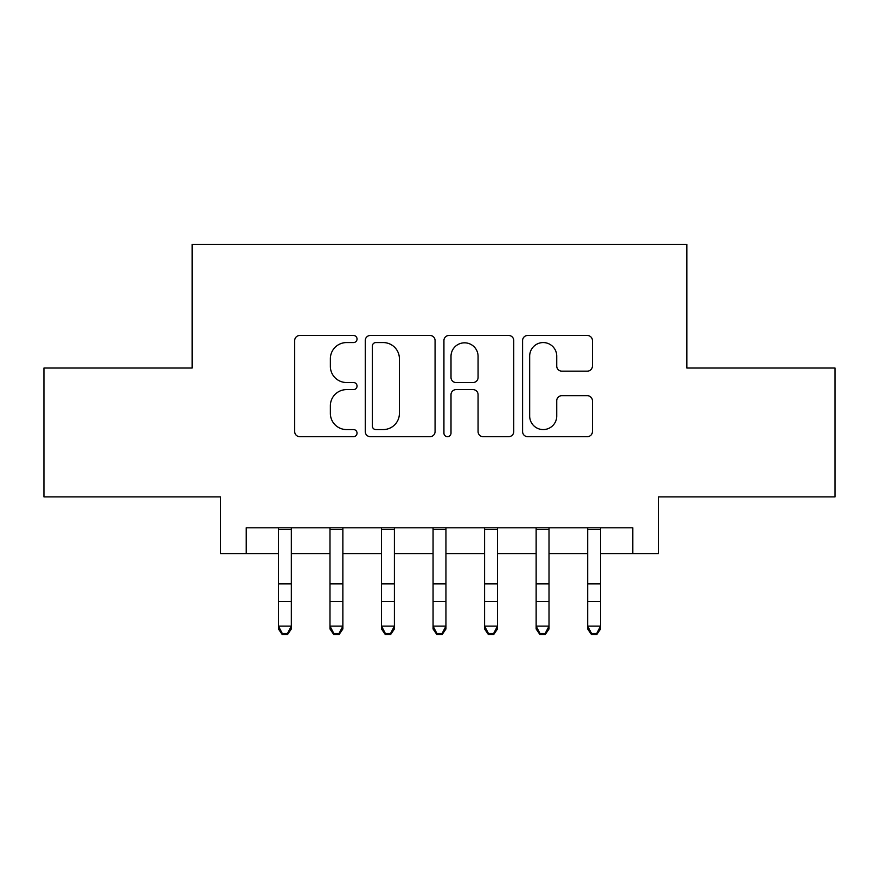 <?xml version="1.0" encoding="UTF-8"?>
<svg xmlns="http://www.w3.org/2000/svg" width="879" height="879" viewBox="0 0 879 879"><rect width="100%" height="100%" fill="white"/><g stroke="black" fill="none" stroke-linecap="round" stroke-linejoin="round"><path stroke-width="1.32" d="M357.039 339.03A3.538 3.538 0 0 0 353.501 335.481L299.75 335.481A5.054 5.054 0 0 0 294.696 340.547L294.696 431.6A5.054 5.054 0 0 0 299.75 436.665L353.501 436.665A3.538 3.538 0 0 0 357.039 433.116A3.538 3.538 0 0 0 353.501 429.578L346.546 429.578A16.185 16.185 0 0 1 330.361 413.394L330.361 405.801A16.185 16.185 0 0 1 346.546 389.617L353.501 389.617A3.538 3.538 0 0 0 357.039 386.068A3.538 3.538 0 0 0 353.501 382.53L346.546 382.53A16.185 16.185 0 0 1 330.361 366.345L330.361 358.753A16.185 16.185 0 0 1 346.546 342.568L353.501 342.568A3.538 3.538 0 0 0 357.039 339.03M587.337 371.147A5.054 5.054 0 0 0 592.402 366.093L592.402 340.547A5.054 5.054 0 0 0 587.337 335.481L527.653 335.481A5.054 5.054 0 0 0 522.587 340.547L522.587 431.6A5.054 5.054 0 0 0 527.653 436.665L587.337 436.665A5.054 5.054 0 0 0 592.402 431.6L592.402 400.747A5.054 5.054 0 0 0 587.337 395.682L561.791 395.682A5.054 5.054 0 0 0 556.737 400.747L556.737 416.042A13.537 13.537 0 0 1 543.2 429.578A13.537 13.537 0 0 1 529.674 416.042L529.674 356.105A13.537 13.537 0 0 1 543.2 342.568A13.537 13.537 0 0 1 556.737 356.105L556.737 366.093A5.054 5.054 0 0 0 561.791 371.147L587.337 371.147M246.23 553.572L246.23 527.796L632.77 527.796L632.77 553.572L658.536 553.572L658.536 496.877L835.05 496.877L835.05 368.037L686.884 368.037L686.884 244.34L192.116 244.34L192.116 368.037L43.95 368.037L43.95 496.877L220.464 496.877L220.464 553.572L278.445 553.572M435.072 340.547A5.054 5.054 0 0 0 430.018 335.481L370.323 335.481A5.054 5.054 0 0 0 365.257 340.547L365.257 431.6A5.054 5.054 0 0 0 370.323 436.665L430.018 436.665A5.054 5.054 0 0 0 435.072 431.6L435.072 340.547M448.982 335.481L508.677 335.481A5.054 5.054 0 0 1 513.743 340.547L513.743 431.6A5.054 5.054 0 0 1 508.677 436.665L483.131 436.665A5.054 5.054 0 0 1 478.077 431.6L478.077 394.671A5.054 5.054 0 0 0 473.012 389.617L456.069 389.617A5.054 5.054 0 0 0 451.004 394.671L451.004 433.116A3.538 3.538 0 0 1 447.466 436.665A3.538 3.538 0 0 1 443.928 433.116L443.928 340.547A5.054 5.054 0 0 1 448.982 335.481M291.334 553.572L329.988 553.572M342.865 553.572L381.519 553.572M394.407 553.572L433.061 553.572M445.939 553.572L484.593 553.572M497.481 553.572L536.135 553.572M549.012 553.572L587.666 553.572M600.555 553.572L632.77 553.572M375.882 342.568A3.538 3.538 0 0 0 372.344 346.106L372.344 426.04A3.538 3.538 0 0 0 375.882 429.578L383.222 429.578A16.185 16.185 0 0 0 399.407 413.394L399.407 358.753A16.185 16.185 0 0 0 383.222 342.568L375.882 342.568M478.077 356.358A13.537 13.537 0 0 0 464.541 342.821A13.537 13.537 0 0 0 451.004 356.358L451.004 377.476A5.054 5.054 0 0 0 456.069 382.53L473.012 382.53A5.054 5.054 0 0 0 478.077 377.476L478.077 356.358M291.334 527.796L291.334 628.979L287.466 634.66L287.466 633.506L282.313 633.506L282.313 634.66L287.466 634.66M278.445 527.796L278.445 626.123L291.334 626.123L287.466 633.506M282.313 634.66L278.445 628.979L278.445 626.123L282.313 633.506M342.865 527.796L342.865 628.979L338.997 634.66L338.997 633.506L333.844 633.506L333.844 634.66L338.997 634.66M329.988 527.796L329.988 626.123L342.865 626.123L338.997 633.506M333.844 634.66L329.988 628.979L329.988 626.123L333.844 633.506M394.407 527.796L394.407 628.979L390.54 634.66L390.54 633.506L385.387 633.506L385.387 634.66L390.54 634.66M381.519 527.796L381.519 626.123L394.407 626.123L390.54 633.506M385.387 634.66L381.519 628.979L381.519 626.123L385.387 633.506M445.939 527.796L445.939 628.979L442.082 634.66L442.082 633.506L436.918 633.506L436.918 634.66L442.082 634.66M433.061 527.796L433.061 626.123L445.939 626.123L442.082 633.506M436.918 634.66L433.061 628.979L433.061 626.123L436.918 633.506M497.481 527.796L497.481 628.979L493.613 634.66L493.613 633.506L488.46 633.506L488.46 634.66L493.613 634.66M484.593 527.796L484.593 626.123L497.481 626.123L493.613 633.506M488.46 634.66L484.593 628.979L484.593 626.123L488.46 633.506M549.012 527.796L549.012 628.979L545.156 634.66L545.156 633.506L540.003 633.506L540.003 634.66L545.156 634.66M536.135 527.796L536.135 626.123L549.012 626.123L545.156 633.506M540.003 634.66L536.135 628.979L536.135 626.123L540.003 633.506M600.555 527.796L600.555 628.979L596.687 634.66L596.687 633.506L591.534 633.506L591.534 634.66L596.687 634.66M587.666 527.796L587.666 626.123L600.555 626.123L596.687 633.506M591.534 634.66L587.666 628.979L587.666 626.123L591.534 633.506M291.334 583.876L278.445 583.876M291.334 601.555L278.445 601.555M291.334 529.466L278.445 529.466M342.865 583.876L329.988 583.876M342.865 601.555L329.988 601.555M342.865 529.466L329.988 529.466M394.407 583.876L381.519 583.876M394.407 601.555L381.519 601.555M394.407 529.466L381.519 529.466M445.939 583.876L433.061 583.876M445.939 601.555L433.061 601.555M445.939 529.466L433.061 529.466M497.481 583.876L484.593 583.876M497.481 601.555L484.593 601.555M497.481 529.466L484.593 529.466M549.012 583.876L536.135 583.876M549.012 601.555L536.135 601.555M549.012 529.466L536.135 529.466M600.555 583.876L587.666 583.876M600.555 601.555L587.666 601.555M600.555 529.466L587.666 529.466"/></g></svg>
